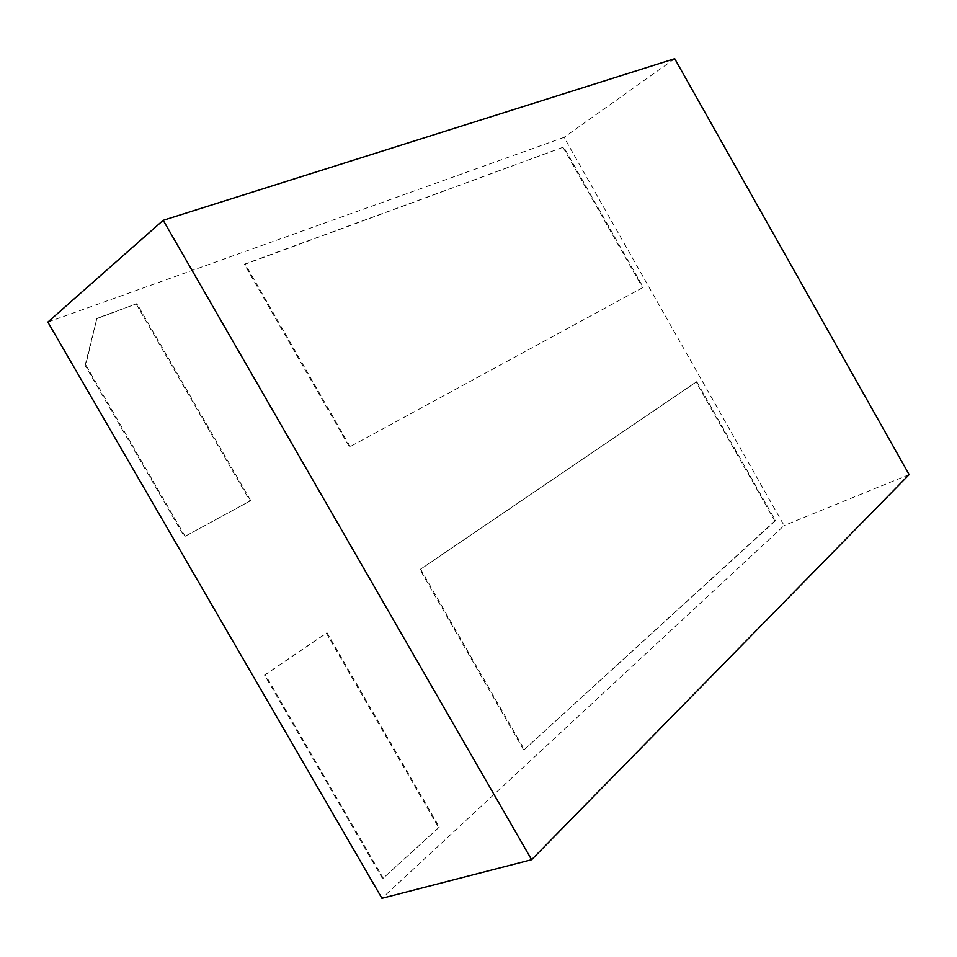 <?xml version="1.0" encoding="UTF-8"?>
<svg xmlns="http://www.w3.org/2000/svg" width="957" height="957" viewBox="0 0 957 957"><rect width="100%" height="100%" fill="white"/><g stroke="black" fill="none" stroke-linecap="round" stroke-linejoin="round"><path stroke-width="0.72" stroke-dasharray="4.79 3.59" d="M696.732 381.711L775.529 520.68L524.352 749.57L420.661 569.224L696.732 381.711L696.062 382.046L774.835 520.967L775.529 520.68M439.299 827.075L383.207 878.191L265.304 674.745L327.055 632.792L439.299 827.075L383.207 878.191M47.85 322.09L564.056 137.341L784.13 525.56L381.939 898.3M185.06 536.291L85.723 364.88L96.908 318.346L136.911 303.656L250.698 500.619L184.366 536.698L85.089 365.395L85.723 364.88M350.142 446.596L245.124 263.941L563.661 147.019L643.224 287.351L349.449 447.003L244.478 264.443L245.124 263.941M382.405 878.406L264.563 675.08L326.325 633.139L438.509 827.315M326.325 633.139L327.055 632.792M264.563 675.08L265.304 674.745M909.15 474.6L784.13 525.56M674.721 58.7L564.056 137.341M85.089 365.395L96.908 318.346M96.274 318.872L136.911 303.656M136.277 304.182L250.004 501.037L250.698 500.619M250.004 501.037L184.366 536.698M774.835 520.967L524.352 749.57M523.575 749.821L419.932 569.571L420.661 569.224M419.932 569.571L696.062 382.046M244.478 264.443L563.661 147.019M563.039 147.45L642.578 287.734L643.224 287.351M642.578 287.734L349.449 447.003"/><path stroke-width="1.44" d="M381.939 898.3L47.85 322.09L163.204 220.301L674.721 58.7L909.15 474.6L531.614 859.709L381.939 898.3M531.614 859.709L163.204 220.301"/></g></svg>
